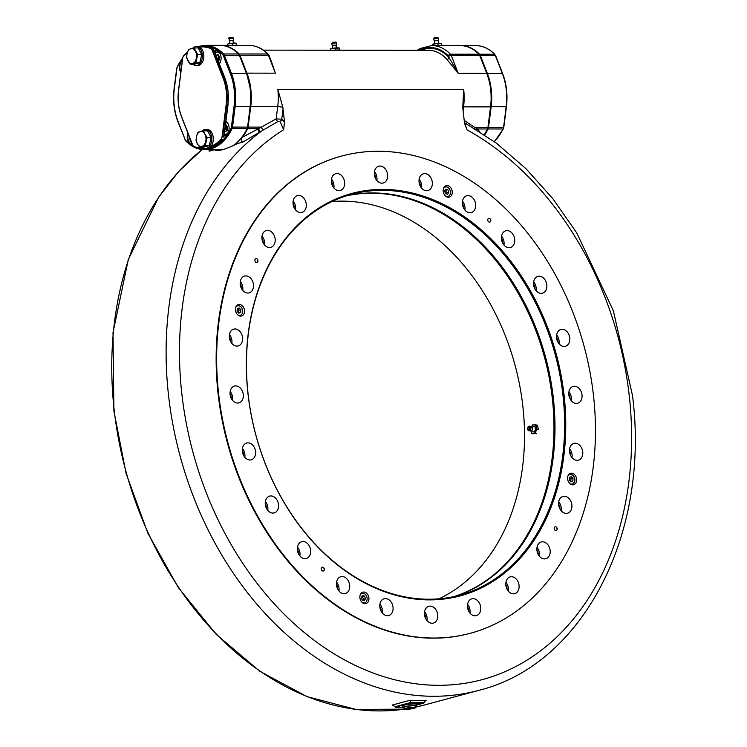 <?xml version="1.0" encoding="UTF-8"?>
<svg xmlns="http://www.w3.org/2000/svg" width="747" height="747" viewBox="0 0 747 747"><rect width="100%" height="100%" fill="white"/><g stroke="black" fill="none" stroke-linecap="round" stroke-linejoin="round"><path stroke-width="1.12" d="M490.77 220.188A1.98 1.475 74.9 0 0 488.753 218.283A1.98 1.475 74.9 0 0 487.772 220.188A1.98 1.475 74.9 0 0 489.78 222.102A1.98 1.475 74.9 0 0 490.77 220.188M568.897 391.839A8.703 6.499 -105.1 0 1 571.352 397.703A8.703 6.499 -105.1 0 1 571.278 400.681M568.831 394.818A8.703 6.499 -105.1 0 1 573.164 386.423A8.703 6.499 -105.1 0 1 582.016 394.827A8.703 6.499 -105.1 0 1 577.683 403.221A8.703 6.499 -105.1 0 1 568.831 394.818M505.924 582.315A8.703 6.499 -105.1 0 1 508.38 588.169A8.703 6.499 -105.1 0 1 508.305 591.148M505.859 585.284A8.703 6.499 -105.1 0 1 510.192 576.889A8.703 6.499 -105.1 0 1 519.044 585.303A8.703 6.499 -105.1 0 1 514.711 593.688A8.703 6.499 -105.1 0 1 505.859 585.284M556.636 334.889A8.703 6.499 -105.1 0 1 559.092 340.744A8.703 6.499 -105.1 0 1 559.017 343.723M556.571 337.859A8.703 6.499 -105.1 0 1 560.904 329.464A8.703 6.499 -105.1 0 1 569.756 337.877A8.703 6.499 -105.1 0 1 565.423 346.272A8.703 6.499 -105.1 0 1 556.571 337.859M533.675 281.796A8.703 6.499 -105.1 0 1 536.122 287.66A8.703 6.499 -105.1 0 1 536.057 290.639M533.601 284.775A8.703 6.499 -105.1 0 1 537.933 276.381A8.703 6.499 -105.1 0 1 546.795 284.784A8.703 6.499 -105.1 0 1 542.462 293.179A8.703 6.499 -105.1 0 1 533.601 284.775M501.564 236.201A8.703 6.499 -105.1 0 1 504.02 242.065A8.703 6.499 -105.1 0 1 503.945 245.035M501.498 239.18A8.703 6.499 -105.1 0 1 505.831 230.786A8.703 6.499 -105.1 0 1 514.683 239.189A8.703 6.499 -105.1 0 1 510.35 247.584A8.703 6.499 -105.1 0 1 501.498 239.18M462.505 201.195A8.703 6.499 -105.1 0 1 464.951 207.059A8.703 6.499 -105.1 0 1 464.886 210.038M462.43 204.174A8.703 6.499 -105.1 0 1 466.763 195.779A8.703 6.499 -105.1 0 1 475.624 204.183A8.703 6.499 -105.1 0 1 471.292 212.578A8.703 6.499 -105.1 0 1 462.43 204.174M419.151 179.177A8.703 6.499 -105.1 0 1 421.597 185.032A8.703 6.499 -105.1 0 1 421.532 188.011M419.076 182.147A8.703 6.499 -105.1 0 1 423.409 173.752A8.703 6.499 -105.1 0 1 432.27 182.165A8.703 6.499 -105.1 0 1 427.938 190.56A8.703 6.499 -105.1 0 1 419.076 182.147M374.462 171.633A8.703 6.499 -105.1 0 1 376.908 177.497A8.703 6.499 -105.1 0 1 376.843 180.466M374.387 174.602A8.703 6.499 -105.1 0 1 378.72 166.217A8.703 6.499 -105.1 0 1 387.581 174.621A8.703 6.499 -105.1 0 1 383.248 183.015A8.703 6.499 -105.1 0 1 374.387 174.602M331.481 179.084A8.703 6.499 -105.1 0 1 333.928 184.948A8.703 6.499 -105.1 0 1 333.862 187.917M331.407 182.063A8.703 6.499 -105.1 0 1 335.739 173.668A8.703 6.499 -105.1 0 1 344.6 182.072A8.703 6.499 -105.1 0 1 340.268 190.466A8.703 6.499 -105.1 0 1 331.407 182.063M293.132 201.027A8.703 6.499 -105.1 0 1 295.588 206.882A8.703 6.499 -105.1 0 1 295.513 209.86M293.067 203.996A8.703 6.499 -105.1 0 1 297.399 195.602A8.703 6.499 -105.1 0 1 306.251 204.015A8.703 6.499 -105.1 0 1 301.919 212.4A8.703 6.499 -105.1 0 1 293.067 203.996M262.038 235.959A8.703 6.499 -105.1 0 1 264.494 241.813A8.703 6.499 -105.1 0 1 264.419 244.792M261.973 238.928A8.703 6.499 -105.1 0 1 266.305 230.534A8.703 6.499 -105.1 0 1 275.157 238.947A8.703 6.499 -105.1 0 1 270.825 247.332A8.703 6.499 -105.1 0 1 261.973 238.928M240.319 281.498A8.703 6.499 -105.1 0 1 242.766 287.362A8.703 6.499 -105.1 0 1 242.7 290.331M240.245 284.476A8.703 6.499 -105.1 0 1 244.577 276.082A8.703 6.499 -105.1 0 1 253.438 284.486A8.703 6.499 -105.1 0 1 249.106 292.88A8.703 6.499 -105.1 0 1 240.245 284.476M229.441 334.544A8.703 6.499 -105.1 0 1 231.897 340.408A8.703 6.499 -105.1 0 1 231.822 343.387M229.376 337.523A8.703 6.499 -105.1 0 1 233.708 329.128A8.703 6.499 -105.1 0 1 242.56 337.532A8.703 6.499 -105.1 0 1 238.228 345.926A8.703 6.499 -105.1 0 1 229.376 337.523M230.16 391.493A8.703 6.499 -105.1 0 1 232.616 397.348A8.703 6.499 -105.1 0 1 232.541 400.327M230.085 394.463A8.703 6.499 -105.1 0 1 234.418 386.078A8.703 6.499 -105.1 0 1 243.279 394.481A8.703 6.499 -105.1 0 1 238.947 402.876A8.703 6.499 -105.1 0 1 230.085 394.463M242.42 448.443A8.703 6.499 -105.1 0 1 244.867 454.307A8.703 6.499 -105.1 0 1 244.801 457.285M242.345 451.421A8.703 6.499 -105.1 0 1 246.678 443.027A8.703 6.499 -105.1 0 1 255.539 451.431A8.703 6.499 -105.1 0 1 251.207 459.825A8.703 6.499 -105.1 0 1 242.345 451.421M265.39 501.536A8.703 6.499 -105.1 0 1 267.837 507.39A8.703 6.499 -105.1 0 1 267.762 510.369M265.316 504.505A8.703 6.499 -105.1 0 1 269.648 496.111A8.703 6.499 -105.1 0 1 278.51 504.524A8.703 6.499 -105.1 0 1 274.177 512.909A8.703 6.499 -105.1 0 1 265.316 504.505M297.493 547.131A8.703 6.499 -105.1 0 1 299.949 552.995A8.703 6.499 -105.1 0 1 299.874 555.964M297.427 550.109A8.703 6.499 -105.1 0 1 301.76 541.715A8.703 6.499 -105.1 0 1 310.612 550.119A8.703 6.499 -105.1 0 1 306.279 558.513A8.703 6.499 -105.1 0 1 297.427 550.109M336.561 582.137A8.703 6.499 -105.1 0 1 339.007 587.992A8.703 6.499 -105.1 0 1 338.933 590.97M336.486 585.106A8.703 6.499 -105.1 0 1 340.819 576.712A8.703 6.499 -105.1 0 1 349.671 585.125A8.703 6.499 -105.1 0 1 345.338 593.52A8.703 6.499 -105.1 0 1 336.486 585.106M379.906 604.155A8.703 6.499 -105.1 0 1 382.361 610.019A8.703 6.499 -105.1 0 1 382.287 612.998M379.84 607.134A8.703 6.499 -105.1 0 1 384.173 598.739A8.703 6.499 -105.1 0 1 393.025 607.143A8.703 6.499 -105.1 0 1 388.692 615.537A8.703 6.499 -105.1 0 1 379.84 607.134M424.604 611.7A8.703 6.499 -105.1 0 1 427.051 617.564A8.703 6.499 -105.1 0 1 426.976 620.533M424.529 614.678A8.703 6.499 -105.1 0 1 428.862 606.284A8.703 6.499 -105.1 0 1 437.714 614.688A8.703 6.499 -105.1 0 1 433.381 623.082A8.703 6.499 -105.1 0 1 424.529 614.678M467.585 604.248A8.703 6.499 -105.1 0 1 470.031 610.112A8.703 6.499 -105.1 0 1 469.966 613.082M467.51 607.227A8.703 6.499 -105.1 0 1 471.843 598.833A8.703 6.499 -105.1 0 1 480.704 607.236A8.703 6.499 -105.1 0 1 476.371 615.631A8.703 6.499 -105.1 0 1 467.51 607.227M537.018 547.383A8.703 6.499 -105.1 0 1 539.474 553.238A8.703 6.499 -105.1 0 1 539.399 556.216M536.944 550.352A8.703 6.499 -105.1 0 1 541.286 541.958A8.703 6.499 -105.1 0 1 550.137 550.371A8.703 6.499 -105.1 0 1 545.805 558.756A8.703 6.499 -105.1 0 1 536.944 550.352M558.747 501.835A8.703 6.499 -105.1 0 1 561.193 507.699A8.703 6.499 -105.1 0 1 561.118 510.668M558.672 504.813A8.703 6.499 -105.1 0 1 563.005 496.419A8.703 6.499 -105.1 0 1 571.866 504.823A8.703 6.499 -105.1 0 1 567.533 513.217A8.703 6.499 -105.1 0 1 558.672 504.813M569.616 448.788A8.703 6.499 -105.1 0 1 572.071 454.643A8.703 6.499 -105.1 0 1 571.997 457.622M569.55 451.758A8.703 6.499 -105.1 0 1 573.883 443.363A8.703 6.499 -105.1 0 1 582.735 451.776A8.703 6.499 -105.1 0 1 578.402 460.161A8.703 6.499 -105.1 0 1 569.55 451.758M346.767 195.742A207.591 154.984 -105.1 0 1 553.275 397.544A207.591 154.984 -105.1 0 1 454.671 596.423M562.921 394.948A207.591 154.984 74.9 0 0 351.566 194.341A207.591 154.984 74.9 0 0 248.163 394.621A207.591 154.984 74.9 0 0 459.526 595.228A207.591 154.984 74.9 0 0 562.921 394.948M248.079 394.481A208.376 155.581 -105.1 0 1 382.669 189.411A208.376 155.581 -105.1 0 1 564.032 394.808A208.376 155.581 -105.1 0 1 429.441 599.888A208.376 155.581 -105.1 0 1 248.079 394.481M452.206 191.437A5.929 4.426 74.9 0 0 446.164 185.704A5.929 4.426 74.9 0 0 443.214 191.428A5.929 4.426 74.9 0 0 449.246 197.152A5.929 4.426 74.9 0 0 452.206 191.437M244.484 310.285A5.929 4.426 74.9 0 0 238.442 304.552A5.929 4.426 74.9 0 0 235.482 310.276A5.929 4.426 74.9 0 0 241.524 316.009A5.929 4.426 74.9 0 0 244.484 310.285M368.897 597.871A5.929 4.426 74.9 0 0 362.855 592.138A5.929 4.426 74.9 0 0 359.905 597.861A5.929 4.426 74.9 0 0 365.946 603.595A5.929 4.426 74.9 0 0 368.897 597.871M362.995 596.536A5.929 4.426 74.9 0 0 362.426 595.602L361.287 597.6L362.239 600.158L364.34 600.7L365.479 598.674L364.527 596.115L362.435 595.583M576.619 479.014A5.929 4.426 74.9 0 0 570.587 473.29A5.929 4.426 74.9 0 0 567.627 479.004A5.929 4.426 74.9 0 0 573.668 484.738A5.929 4.426 74.9 0 0 576.619 479.014M341.538 156.086A247.126 184.509 74.9 0 0 341.286 156.16A247.126 184.509 74.9 0 0 218.189 394.593A247.126 184.509 74.9 0 0 469.807 633.409A247.126 184.509 74.9 0 0 470.059 633.344M218.694 394.453A247.126 184.509 74.9 0 0 470.311 633.279A247.126 184.509 74.9 0 0 593.407 394.846A247.126 184.509 74.9 0 0 341.79 156.02A247.126 184.509 74.9 0 0 218.694 394.453M242.383 137.317L261.422 127.121A2.372 1.205 -122.3 0 0 263.859 129.679L242.859 142.089C240.945 141.407 240.795 139.82 242.383 137.317A52.197 34.035 -89.9 0 0 247.659 128.708L257.528 128.717A2.372 0.56 -120.5 0 0 258.583 130.893A2.372 0.56 -120.5 0 0 259.853 132.2M210.29 149.727L209.076 151.183L214.417 149.745C217.498 151.744 225.202 149.671 237.518 143.527L242.859 142.089M209.076 151.183L209.235 149.727M271.021 60.386L275.4 73.169L269.144 55.577A1.98 0.775 158.7 0 0 268.406 55.278A3.95 2.577 -89.9 0 0 267.622 54.008A52.197 34.035 -89.9 0 0 248.9 45.38C256.044 45.483 262.514 48.452 268.313 54.27A1.98 1.251 135.3 0 0 267.622 54.008L239.143 53.98A3.95 2.577 90.1 0 1 239.927 55.241L246.921 73.131L275.4 73.169L268.406 55.278L239.927 55.241M247.659 128.708A3.95 2.577 90.1 0 0 248.116 127.111L250.731 106.634A47.444 30.944 -89.9 0 0 250.852 89.341A47.444 30.944 -89.9 0 0 246.921 73.131M464.195 120.36L474.625 127.345L487.931 127.354L490.546 106.877A47.444 30.944 -89.9 0 0 490.667 89.584A47.444 30.944 -89.9 0 0 486.736 73.383L479.742 55.493A3.95 2.577 90.1 0 0 478.958 54.223A52.197 34.035 -89.9 0 0 460.236 45.604L431.766 45.567A52.197 34.035 90.1 0 1 450.478 54.195A1.98 1.251 135.3 0 0 448.265 55.848A50.217 32.747 -89.9 0 0 419.534 50.301M421.233 50.301A49.423 32.233 90.1 0 1 449.162 57.762L458.256 73.355L446.902 59.358A47.444 30.944 -89.9 0 0 428.759 50.31L263.42 50.142M464.727 123.89L467.09 129.922L464.41 122.247L462.767 107.493L463.691 89.556L277.828 89.369L282.842 107.307L284.551 122.069L283.627 129.735L280.041 121.275L278.052 121.509L263.859 129.679M478.958 54.223L450.478 54.195A3.95 2.577 90.1 0 1 451.263 55.465A1.98 0.775 158.7 0 0 448.658 56.483A1.98 1.289 -89.9 0 0 448.265 55.848M448.658 56.483L449.162 57.762A1.98 1.214 -41.9 0 1 446.902 59.358M474.298 128.269A2.372 1.531 127.1 0 1 474.625 127.345L477.604 128.951L479.341 131.397M487.931 127.354A3.95 2.577 90.1 0 1 487.474 128.96A52.197 34.035 -89.9 0 1 484.289 134.619M476.866 129.847A2.372 1.877 144.2 0 1 477.604 128.951L487.474 128.96M476.39 129.548A2.372 1.783 138.8 0 1 477.034 128.577M258.406 128.353A2.372 0.747 -121.3 0 0 259.47 130.482A2.372 0.747 -121.3 0 0 260.824 131.612A304.459 227.312 -105.1 0 0 168.626 396.19A304.459 227.312 -105.1 0 0 478.622 690.415C583.22 664.709 650.245 533.647 632.504 395.583L613.39 310.892L576.88 233.139L552.967 198.87L525.897 168.626L496.204 143.05L464.466 122.648M248.116 127.111L261.422 127.121L276.147 118.904A2.372 1.307 -116.2 0 0 278.052 121.509M250.731 106.634L277.716 106.662L276.147 118.904L281.74 119.203A2.372 1.681 -59.5 0 1 280.041 121.275M283.057 108.894L281.74 119.203L284.551 122.069M268.528 55.278A1.98 1.251 135.3 0 0 268.313 54.27M239.143 53.98A52.197 34.035 -89.9 0 0 220.421 45.352A52.197 34.035 -89.9 0 0 220.132 45.352M412.204 703.142A300.509 224.361 74.9 0 0 414.697 702.74M416.032 702.992A300.509 224.361 -105.1 0 1 415.323 703.142M416.649 705.056L423.717 703.151L410.523 703.142L410.458 702.572L395.219 706.671L395.284 707.241L410.523 703.142M402.568 707.25L395.284 707.241M425.697 700.387L423.717 703.151M393.38 705.112A304.459 227.312 -105.1 0 1 392.278 705.065L392.838 705.056M410.458 702.572L410.056 700.275L392.278 705.065L395.219 706.671M423.652 702.647A306.438 228.787 -105.1 0 1 410.467 702.628M214.417 149.745A52.981 34.549 -89.9 0 0 218.656 150.464M254.923 260.563A1.98 1.475 74.9 0 0 256.641 262.505A1.98 1.475 74.9 0 0 257.92 260.563A1.98 1.475 74.9 0 0 256.202 258.611A1.98 1.475 74.9 0 0 254.923 260.563M321.341 569.102A1.98 1.475 74.9 0 0 323.059 571.053A1.98 1.475 74.9 0 0 324.338 569.111A1.98 1.475 74.9 0 0 322.62 567.16A1.98 1.475 74.9 0 0 321.341 569.102M554.19 528.736A1.98 1.475 74.9 0 0 555.908 530.678A1.98 1.475 74.9 0 0 557.187 528.736A1.98 1.475 74.9 0 0 555.46 526.784A1.98 1.475 74.9 0 0 554.19 528.736M331.985 201.55A207.591 154.984 -105.1 0 1 522.797 405.752A207.591 154.984 -105.1 0 1 438.975 598.823M454.157 596.536A207.591 154.984 74.9 0 0 552.257 397.824A207.591 154.984 74.9 0 0 346.272 195.901M468.743 611.242A6.919 5.164 74.9 0 0 468.686 610.112A6.919 5.164 74.9 0 0 467.454 606.452M507.082 589.308A6.919 5.164 74.9 0 0 507.026 588.169A6.919 5.164 74.9 0 0 505.794 584.518M538.176 554.377A6.919 5.164 74.9 0 0 538.12 553.238A6.919 5.164 74.9 0 0 536.888 549.587M559.905 508.828A6.919 5.164 74.9 0 0 559.848 507.699A6.919 5.164 74.9 0 0 558.607 504.038M570.773 455.782A6.919 5.164 74.9 0 0 570.717 454.643A6.919 5.164 74.9 0 0 569.485 450.992M570.054 398.833A6.919 5.164 74.9 0 0 569.998 397.703A6.919 5.164 74.9 0 0 568.766 394.042M557.794 341.883A6.919 5.164 74.9 0 0 557.738 340.744A6.919 5.164 74.9 0 0 556.506 337.093M534.833 288.8A6.919 5.164 74.9 0 0 534.777 287.66A6.919 5.164 74.9 0 0 533.545 284.009M502.722 243.195A6.919 5.164 74.9 0 0 502.666 242.065A6.919 5.164 74.9 0 0 501.433 238.405M463.663 208.189A6.919 5.164 74.9 0 0 463.607 207.059A6.919 5.164 74.9 0 0 462.374 203.399M420.309 186.171A6.919 5.164 74.9 0 0 420.253 185.032A6.919 5.164 74.9 0 0 419.02 181.381M375.62 178.626A6.919 5.164 74.9 0 0 375.564 177.487A6.919 5.164 74.9 0 0 374.331 173.836M332.639 186.078A6.919 5.164 74.9 0 0 332.583 184.948A6.919 5.164 74.9 0 0 331.351 181.288M294.29 208.021A6.919 5.164 74.9 0 0 294.234 206.882A6.919 5.164 74.9 0 0 293.001 203.231M263.196 242.952A6.919 5.164 74.9 0 0 263.14 241.813A6.919 5.164 74.9 0 0 261.908 238.162M241.477 288.491A6.919 5.164 74.9 0 0 241.421 287.362A6.919 5.164 74.9 0 0 240.189 283.701M230.599 341.547A6.919 5.164 74.9 0 0 230.543 340.408A6.919 5.164 74.9 0 0 229.31 336.757M231.318 398.487A6.919 5.164 74.9 0 0 231.262 397.348A6.919 5.164 74.9 0 0 230.029 393.697M243.578 455.446A6.919 5.164 74.9 0 0 243.522 454.307A6.919 5.164 74.9 0 0 242.289 450.656M266.548 508.53A6.919 5.164 74.9 0 0 266.492 507.39A6.919 5.164 74.9 0 0 265.25 503.739M298.651 554.125A6.919 5.164 74.9 0 0 298.595 552.995A6.919 5.164 74.9 0 0 297.362 549.334M337.719 589.131A6.919 5.164 74.9 0 0 337.663 587.992A6.919 5.164 74.9 0 0 336.421 584.341M381.063 611.158A6.919 5.164 74.9 0 0 381.007 610.019A6.919 5.164 74.9 0 0 379.775 606.359M425.762 618.693A6.919 5.164 74.9 0 0 425.706 617.564A6.919 5.164 74.9 0 0 424.464 613.903M380.979 609.795A207.591 154.984 -105.1 0 1 380.456 609.757M557.103 338.279A6.919 5.164 -105.1 0 1 557.075 340.174M537.28 550.315A247.92 185.097 -105.1 0 1 537.018 550.884M485.718 133.283A7.115 4.641 90.1 0 1 485.438 132.751M495.494 55.913L495.336 55.511A3.95 2.577 -89.9 0 0 494.542 54.242A0.794 0.504 -44.7 0 1 494.916 54.699M479.098 54.382A0.794 0.504 -44.7 0 1 479.555 54.223A3.95 2.577 90.1 0 1 480.349 55.493L487.333 73.383A47.444 30.944 90.1 0 1 491.265 89.584A47.444 30.944 90.1 0 1 491.152 106.877L488.529 127.354L487.94 127.307M503.618 127.223L506.139 106.896A47.444 30.944 -89.9 0 0 506.251 89.603A47.444 30.944 -89.9 0 0 502.32 73.402L495.336 55.511L479.789 55.614M503.254 128.512L503.058 128.979A3.95 2.577 -89.9 0 0 503.525 127.373L488.529 127.354A3.95 2.577 90.1 0 1 488.071 128.96A52.197 34.035 90.1 0 1 484.7 134.899M503.59 127.373A3.165 2.064 90.1 0 1 503.282 128.419M433.97 44.269L434.726 42.271L434.25 41.085L435.725 40.627L438.377 40.618L438.181 41.869L439.367 43.653M435.408 37.611L437.929 37.565L438.396 38.321L433.718 38.853L434.007 38.013L435.408 37.611M440.478 43.335A4.351 0.57 173.5 0 0 440.394 43.326A4.351 0.57 173.5 0 0 439.647 43.279L440.394 43.326M439.199 45.576L438.078 45.418L437.854 43.429L439.647 43.279L441.477 43.485L441.71 45.464L440.851 45.576M439.647 43.279A4.351 0.57 173.5 0 0 435.445 43.615A4.351 0.57 173.5 0 0 432.793 44.213M431.99 45.567L432.476 44.372L437.854 43.429M438.078 45.418L437.499 45.576M433.232 45.576L433.073 44.157M224.623 131.593L227.079 130.902L227.714 127.382L226.042 124.786L225.463 125.01M226.715 125.823L226.098 129.231L227.097 130.79M226.098 129.231L224.922 129.231M226.64 125.711L225.379 125.711M224.315 134.002A5.929 3.866 -89.9 0 0 228.124 132.527A5.929 3.866 -89.9 0 0 228.573 131.705M228.582 124.917A5.929 3.866 -89.9 0 0 225.799 122.405M218.563 55.147L216.023 55.175M218.852 55.764L218.04 58.462L217.312 58.462M218.04 58.462L218.974 60.488M218.367 61.161L219.786 57.79L218.413 54.802L216.042 55.138M219.226 63.355A5.929 3.866 -89.9 0 0 220.58 61.525M220.589 54.727A5.929 3.866 -89.9 0 0 219.03 52.738A5.929 3.866 -89.9 0 0 215.257 53.196M191.503 142.332A6.331 4.127 90.1 0 1 190.065 140.053M229.292 40.926L233.325 40.422L233.344 38.172M232.877 37.406L228.974 37.78L229.684 42.056L229.152 43.83M227.125 45.362L227.349 44.232L229.955 43.475A4.351 0.57 173.5 0 0 227.854 43.97A4.351 0.57 173.5 0 0 227.648 44.045M227.349 44.232L227.826 45.362M235.473 43.13A4.351 0.57 173.5 0 0 234.241 43.065A4.351 0.57 173.5 0 0 229.955 43.475L236.257 43.223L236.482 45.203L235.286 45.371M235.856 45.931L236.482 45.203M233.466 45.362L232.504 45.25L232.27 43.27M214.342 51.179A7.517 4.902 90.1 0 1 220.43 54.298A7.517 4.902 90.1 0 1 221.037 56.819A7.517 4.902 90.1 0 1 220.421 61.954A7.517 4.902 90.1 0 1 219.403 63.812M220.468 54.4A7.115 4.641 -89.9 0 0 216.518 51.001A7.115 4.641 -89.9 0 0 214.641 51.618M218.974 56.025A7.115 4.641 -89.9 0 0 218.834 59.358A7.115 4.641 -89.9 0 0 219.002 60.386M180.821 72.254A7.517 4.902 90.1 0 1 179.336 68.052A7.517 4.902 90.1 0 1 182.427 59.732M182.333 60.432A7.115 4.641 -89.9 0 0 179.887 67.986A7.115 4.641 -89.9 0 0 180.933 71.385M225.939 121.275A7.517 4.902 90.1 0 1 228.423 124.478A7.517 4.902 90.1 0 1 229.03 127.009A7.517 4.902 90.1 0 1 228.414 132.144A7.517 4.902 90.1 0 1 224.081 135.814M228.461 124.581A7.115 4.641 -89.9 0 0 225.911 121.518M226.967 126.224A7.115 4.641 -89.9 0 0 226.827 129.539A7.115 4.641 -89.9 0 0 227.023 130.66M224.137 135.403A7.115 4.641 -89.9 0 0 224.502 135.422A7.115 4.641 -89.9 0 0 228.461 132.042M219.366 63.728A7.115 4.641 -89.9 0 0 220.458 61.852M238.909 54.438A0.794 0.504 135.3 0 0 238.536 53.98A52.197 34.035 -89.9 0 0 219.823 45.352L204.837 45.334A52.197 34.035 90.1 0 1 223.549 53.961A3.95 2.577 90.1 0 1 224.343 55.231L231.327 73.122A47.444 30.944 90.1 0 1 235.268 89.323A47.444 30.944 90.1 0 1 235.146 106.616L232.532 127.093L231.421 126.943L234.044 106.466A46.659 30.422 -89.9 0 0 234.156 89.453A46.659 30.422 -89.9 0 0 230.291 73.523L223.297 55.633A3.165 2.064 -89.9 0 0 222.671 54.624A51.403 33.522 -89.9 0 0 198.879 46.781M239.488 55.651L223.297 55.633M247.612 126.953L250.133 106.634A47.444 30.944 -89.9 0 0 250.254 89.341A47.444 30.944 -89.9 0 0 246.323 73.131L239.329 55.241A3.95 2.577 -89.9 0 0 238.536 53.98L223.549 53.961A0.794 0.504 135.3 0 0 222.671 54.624M232.504 145.936A52.197 34.035 -89.9 0 0 247.052 128.708A3.95 2.577 -89.9 0 0 247.518 127.111L232.532 127.093A3.95 2.577 90.1 0 1 232.065 128.699A52.197 34.035 90.1 0 1 204.734 149.727L219.721 149.736A52.197 34.035 -89.9 0 0 223.642 149.391M197.722 147.971A51.403 33.522 -89.9 0 0 231.056 128.223L247.052 128.708M231.056 128.223A3.165 2.064 -89.9 0 0 231.421 126.943M192.324 144.442A7.517 4.902 90.1 0 1 187.329 138.232A7.517 4.902 90.1 0 1 187.917 133.171M188.235 133.984A7.115 4.641 -89.9 0 0 187.889 138.167A7.115 4.641 -89.9 0 0 192.166 144.04M331.976 48.835L332.742 46.837L332.256 45.651L333.479 45.24L336.393 45.184L336.187 46.445L337.383 48.228M333.181 42.215L335.935 42.131L336.411 42.887L331.724 43.419L333.181 42.215M330.389 49.022L332.938 48.266A4.351 0.57 173.5 0 0 330.902 48.742A4.351 0.57 173.5 0 0 330.669 48.835L330.221 50.208M338.531 47.911A4.351 0.57 173.5 0 0 337.233 47.845A4.351 0.57 173.5 0 0 332.938 48.266L339.269 47.995L339.493 49.974L335.459 50.04L335.235 48.06M338.97 50.703L339.493 49.974M335.459 50.04L334.88 50.217M330.828 50.208L330.678 48.835M187.338 52.505A50.609 33.008 -89.9 0 0 183.697 55.838L183.846 55.511A51.011 33.26 90.1 0 1 187.422 52.225M205.005 148.41A51.011 33.26 90.1 0 1 202.633 148.532L203.828 148.532A51.011 33.26 -89.9 0 0 205.761 148.448M209.263 147.859A51.011 33.26 -89.9 0 0 209.608 147.766A51.011 33.26 -89.9 0 0 222.718 139.54L221.075 139.213A3.558 2.325 -89.9 0 0 222.036 136.962L223.932 137.018L227.919 104.72A37.565 24.492 -89.9 0 0 224.903 78.202L224.978 78.407M194.173 146.87L202.633 148.532A51.011 33.26 90.1 0 1 194.257 146.879L194.024 146.496A50.609 33.008 -89.9 0 0 203.894 148.083M194.089 146.804A3.95 2.577 90.1 0 1 192.698 145.086L192.623 144.89A3.558 2.325 -89.9 0 0 194.024 146.496M182.744 58.014L178.598 90.415A37.173 24.24 -89.9 0 0 181.586 116.644L192.623 144.89M183.052 56.856A3.95 2.577 90.1 0 1 183.659 55.726M225.043 78.267L213.866 49.965L212.671 49.965L223.698 78.202L224.903 78.202L213.866 49.965A3.95 2.577 -89.9 0 0 212.307 48.172L212.475 48.247M183.697 55.838A3.558 2.325 -89.9 0 0 182.735 58.089M202.148 131.108A9.487 6.191 90.1 0 1 204.547 129.614A9.487 6.191 90.1 0 1 205.621 129.474L207.115 129.474A9.487 6.191 90.1 0 1 213.268 138.139A9.487 6.191 90.1 0 1 208.17 148.308A9.487 6.191 90.1 0 1 207.096 148.457L205.602 148.448A9.487 6.191 90.1 0 1 202.428 147.112M205.621 129.474A9.487 6.191 90.1 0 1 211.775 138.139A9.487 6.191 90.1 0 1 206.676 148.308A9.487 6.191 90.1 0 1 205.602 148.448M205.304 144.078A5.136 3.352 90.1 0 1 204.771 143.938M205.22 145.609L207.152 137.495A8.656 5.64 -89.9 0 0 207.143 137.429L204.865 134.133A7.517 4.902 -89.9 0 0 200.271 131.556L197.964 132.312L196.508 136.384L196.031 140.417A8.656 5.64 -89.9 0 0 196.031 140.492L197.357 143.779A7.517 4.902 -89.9 0 0 201.951 146.356A7.517 4.902 -89.9 0 0 205.714 141.528A7.517 4.902 -89.9 0 0 204.865 134.133L203.548 130.837A8.656 5.64 -89.9 0 0 203.511 130.818L200.271 131.556A7.517 4.902 -89.9 0 0 196.508 136.384A7.517 4.902 -89.9 0 0 197.357 143.779L199.645 147.112L205.22 145.609L209.235 145.609L211.177 137.457L207.554 130.809L203.548 130.837M199.645 147.112L203.66 147.112L209.235 145.609M207.152 137.495L211.177 137.457M197.964 132.312L198.833 132.312M188.543 49.433L187.067 53.513L186.582 57.547A8.656 5.64 -89.9 0 0 186.591 57.622L190.205 64.233L195.751 62.739A8.656 5.64 -89.9 0 0 195.789 62.692L197.712 54.624A8.656 5.64 -89.9 0 0 197.703 54.55L194.108 47.967A8.656 5.64 -89.9 0 0 194.061 47.939L190.83 48.686A7.517 4.902 -89.9 0 0 187.067 53.513A7.517 4.902 -89.9 0 0 187.908 60.909A7.517 4.902 -89.9 0 0 192.511 63.486A7.517 4.902 -89.9 0 0 196.274 58.658A7.517 4.902 -89.9 0 0 195.425 51.263A7.517 4.902 -89.9 0 0 190.83 48.686L189.393 49.433M190.205 64.233L194.22 64.242L199.794 62.739L201.737 54.587L198.104 47.939L194.108 47.967M195.789 62.692L199.794 62.739M197.712 54.624L201.737 54.587M192.698 48.228A9.487 6.191 90.1 0 1 195.098 46.744A9.487 6.191 90.1 0 1 196.172 46.603L197.675 46.603A9.487 6.191 90.1 0 1 203.828 55.269A9.487 6.191 90.1 0 1 198.73 65.437A9.487 6.191 90.1 0 1 197.656 65.577L196.153 65.577A9.487 6.191 90.1 0 1 192.987 64.233M196.172 46.603A9.487 6.191 90.1 0 1 202.334 55.269A9.487 6.191 90.1 0 1 197.227 65.437A9.487 6.191 90.1 0 1 196.153 65.577M404.239 707.969A7.115 0.934 -6.5 0 1 402.605 707.568L402.428 706.008A7.115 0.934 -6.5 0 1 403.287 705.448A7.115 0.934 -6.5 0 1 411.186 704.094A7.115 0.934 -6.5 0 1 416.574 704.393L416.751 705.952A7.115 0.934 -6.5 0 1 415.892 706.513A7.115 0.934 -6.5 0 1 415.239 706.718M402.605 707.568A7.115 0.934 -6.5 0 1 403.464 706.998A7.115 0.934 -6.5 0 1 411.373 705.654A7.115 0.934 -6.5 0 1 416.751 705.952M415.08 707.96A5.537 0.728 -6.5 0 1 409.029 709.136A5.537 0.728 -6.5 0 1 404.351 708.94A5.537 0.728 -6.5 0 1 404.622 708.67A5.537 0.728 -6.5 0 1 410.682 707.502A5.537 0.728 -6.5 0 1 415.351 707.689A5.537 0.728 -6.5 0 1 415.08 707.96M404.351 708.94L404.174 707.381A5.537 0.728 -6.5 0 1 404.444 707.12A5.537 0.728 -6.5 0 1 410.505 705.943A5.537 0.728 -6.5 0 1 415.173 706.13L415.351 707.689M411.364 708.371L412.073 708.007L410.561 707.951L407.638 708.623L411.326 707.979M532.013 430.645L531.425 430.674A2.092 1.317 -80.4 0 0 531.687 430.468A2.092 1.317 -80.4 0 0 532.153 429.777A2.092 1.317 -80.4 0 0 532.209 427.368A2.092 1.317 -80.4 0 0 532.032 427.079L532.704 427.191L532.172 427.938M532.564 427.228A2.764 1.746 99.6 0 1 534.88 427.013A2.764 1.746 99.6 0 1 534.992 430.524A2.764 1.746 99.6 0 1 531.957 430.655M529.744 429.329A1.98 1.242 -80.4 0 0 529.847 427.153A1.98 1.242 -80.4 0 0 528.577 426.49A1.98 1.242 -80.4 0 0 527.746 427.424A1.98 1.242 -80.4 0 0 527.97 430.095A1.98 1.242 -80.4 0 0 529.744 429.329M529.343 428.946A1.186 0.747 99.6 0 1 528.138 427.807A1.186 0.747 99.6 0 1 529.343 428.946M531.64 426.612A4.351 2.736 99.6 0 1 533.984 424.884A4.351 2.736 99.6 0 1 536.178 426.976A4.351 2.736 99.6 0 1 535.795 431.29A4.351 2.736 99.6 0 1 533.199 433.503A4.351 2.736 99.6 0 1 530.902 430.991M536.477 433.746L534.936 433.484L536.925 429.133L535.711 424.866L532.518 424.94L531.388 427.097M533.209 425.062L532.518 424.94M536.925 429.133L538.466 429.394L537.261 425.118L535.711 424.866M533.283 433.83L531.743 433.568L534.936 433.484M414.958 702.74A300.509 224.361 -105.1 0 1 412.568 703.142M502.722 242.971A282.711 211.074 74.9 0 0 502.376 242.467M445.548 193.725L447.64 194.257L448.788 192.24L447.836 189.682L445.735 189.14L444.596 191.167L445.548 193.725M446.136 193.875L446.753 192.791L445.212 190.074M445.8 190.233L447.836 189.682M446.753 192.791L448.788 192.24M445.305 195.882A4.902 3.66 74.9 0 0 450.441 192.661A4.902 3.66 74.9 0 0 447.714 187.301A4.902 3.66 74.9 0 0 443.391 188.786M240.73 312.339L240.842 309.697L239.077 307.913L237.21 308.772L237.098 311.415L238.853 313.198L240.73 312.339L238.695 312.89L238.807 310.248L240.842 309.697M238.807 310.248L237.303 308.726M237.583 314.73A4.902 3.66 74.9 0 0 238.769 315.29A4.902 3.66 74.9 0 0 242.719 311.518A4.902 3.66 74.9 0 0 239.161 305.822A4.902 3.66 74.9 0 0 235.669 307.643M362.837 600.317L363.453 599.225L362.5 596.666L364.527 596.115M363.453 599.225L365.479 598.674M361.996 602.315A4.902 3.66 74.9 0 0 367.141 599.103A4.902 3.66 74.9 0 0 364.415 593.744A4.902 3.66 74.9 0 0 360.091 595.219M568.346 475.083A5.136 3.838 -105.1 0 1 569.616 474.364A5.136 3.838 -105.1 0 1 571.166 474.364M572.865 481.077L572.977 478.435L571.222 476.642L569.345 477.501L569.233 480.144L570.997 481.927L572.865 481.077L570.839 481.619L570.951 478.976L572.977 478.435M570.951 478.976L569.447 477.454M571.259 474.392A5.136 3.838 -105.1 0 1 574.863 479.397A5.136 3.838 -105.1 0 1 572.295 484.289A5.136 3.838 -105.1 0 1 570.839 484.308M257.612 261.982A2.372 1.774 74.9 0 0 257.248 259.284A2.372 1.774 74.9 0 0 256.735 258.733M324.021 570.531A2.372 1.774 74.9 0 0 323.152 567.281M556.87 530.155A2.372 1.774 74.9 0 0 556.506 527.457A2.372 1.774 74.9 0 0 555.992 526.906M410.056 700.275A304.459 227.312 74.9 0 0 426.145 700.294L425.267 700.527M202.166 149.577A304.459 227.312 74.9 0 0 114.272 410.822A304.459 227.312 74.9 0 0 404.594 709.118L356.067 709.463L307.073 696.652L259.788 671.264L216.275 634.418L178.44 587.768L147.934 533.339L126.103 473.542L113.899 411.009L113.012 332.564L128.279 259.582L158.672 197.133L178.916 171.25L202.092 149.568M424.259 705.047L415.295 707.204A304.459 227.312 74.9 0 0 424.259 705.047L478.622 690.415M479.742 55.493L451.263 55.465L458.256 73.355L486.736 73.383M282.842 107.307A3.95 0.57 7.3 0 0 277.716 106.662A47.444 30.944 -89.9 0 0 277.828 89.369M283.627 129.735A294.972 220.234 74.9 0 0 181.923 394.556A294.972 220.234 74.9 0 0 438.648 685.307A294.972 220.234 74.9 0 0 629.17 395.014A294.972 220.234 74.9 0 0 467.09 129.922M463.691 89.556A47.444 30.944 90.1 0 1 463.57 106.849L463.093 110.621M462.729 106.896A3.95 0.57 7.3 0 1 463.57 106.849L490.546 106.877M421.532 703.151L423.381 702.656M486.783 73.505L502.619 73.514L495.625 55.623M460.535 45.604L460.843 45.604A52.197 34.035 90.1 0 1 479.555 54.223L494.542 54.242A52.197 34.035 -89.9 0 0 475.83 45.614C482.758 45.698 489.089 48.611 494.822 54.344M506.233 106.746L490.041 106.728M502.479 73.804L502.619 73.514C506.569 83.916 507.829 95.018 506.419 106.84L503.795 127.317M494.262 141.603A52.197 34.035 -89.9 0 0 503.058 128.979L488.071 128.96M189.495 137.196A5.929 3.866 -89.9 0 0 191.381 142.042M181.838 64.307A5.929 3.866 -89.9 0 0 181.493 66.997M228.675 38.648L233.353 38.106L232.887 37.35M246.473 73.542L230.291 73.523M250.226 106.476L234.044 106.466M188.076 141.099L188.692 141.099M188.216 139.829L187.637 139.829M177.497 66.362L177.319 66.838A3.165 2.064 -89.9 0 0 176.946 68.117L176.964 67.968M182.613 58.21A51.403 33.522 -89.9 0 0 177.319 66.838M176.946 68.117L174.35 88.445M174.331 88.594A46.659 30.422 -89.9 0 0 178.075 121.537L177.945 121.817C173.995 111.424 172.725 100.313 174.144 88.491L176.759 68.014L182.884 57.36M178.075 121.537L185.069 139.418L177.945 121.817M185.069 139.418A3.165 2.064 -89.9 0 0 185.704 140.436A0.794 0.504 135.3 0 0 186.012 141.099M185.704 140.436A51.403 33.522 -89.9 0 0 193.324 146.179M210.953 146.393A50.609 33.008 -89.9 0 0 221.075 139.213M221.523 139.54A51.011 33.26 90.1 0 1 210.15 147.224M192.707 145.086L181.586 116.644M203.94 46.519L199.029 46.828A51.011 33.26 90.1 0 1 202.736 46.519A51.011 33.26 90.1 0 1 211.112 48.172L212.307 48.172A51.011 33.26 -89.9 0 0 203.94 46.519L212.391 48.191M211.112 48.172A3.95 2.577 90.1 0 1 212.671 49.965L212.148 50.17A3.558 2.325 -89.9 0 0 210.747 48.555L211.112 48.172M223.792 137.046L227.919 104.72L226.724 104.72L222.597 137.037M223.698 78.202A37.565 24.492 90.1 0 1 226.724 104.72L226.173 104.645A37.173 24.24 -89.9 0 0 223.185 78.407L223.698 78.202M222.036 136.962L226.173 104.645M223.185 78.407L212.148 50.17M210.747 48.555A50.609 33.008 -89.9 0 0 199.636 47.098M528.222 430.263A2.362 1.485 -80.4 0 0 528.446 430.543A2.362 1.485 -80.4 0 0 530.566 429.618A2.362 1.485 -80.4 0 0 530.687 427.013A2.362 1.485 -80.4 0 0 529.175 426.229A2.362 1.485 -80.4 0 0 528.867 426.416M569.718 483.468A4.902 3.66 74.9 0 0 570.913 484.019A4.902 3.66 74.9 0 0 574.863 480.246A4.902 3.66 74.9 0 0 571.306 474.55A4.902 3.66 74.9 0 0 567.813 476.371M469.807 633.409L470.311 633.279M417.237 50.301L420.328 48.443L431.766 45.567M220.421 45.352L248.9 45.38M415.453 703.142L416.891 702.759M341.286 156.16L341.79 156.02M460.843 45.604L475.83 45.614M503.357 128.848L494.365 141.678M438.377 40.627L438.396 38.321M434.25 41.094L433.718 38.853M189.393 136.944L191.54 142.444M181.428 67.519L181.913 63.728M233.344 40.403L233.139 41.664L234.325 43.447M247.799 127.055L250.413 106.578L250.525 89.388L246.613 73.253L238.816 54.083C233.083 48.35 226.752 45.436 219.823 45.352M197.292 46.603L204.837 45.334M184.929 139.708L185.742 140.996C191.465 146.729 197.796 149.633 204.734 149.727M336.393 45.194L336.411 42.887M332.266 45.66L331.724 43.419M187.45 52.15L183.706 55.567M192.549 145.03L181.521 116.793C178.393 108.548 177.384 99.743 178.505 90.359L182.641 58.042M223.932 137.018L228.059 104.692M532.209 427.368L528.577 426.49M527.97 430.095L531.687 430.468M569.616 474.364L571.212 474.364C575.685 477.669 576.049 480.975 572.295 484.289"/></g></svg>
